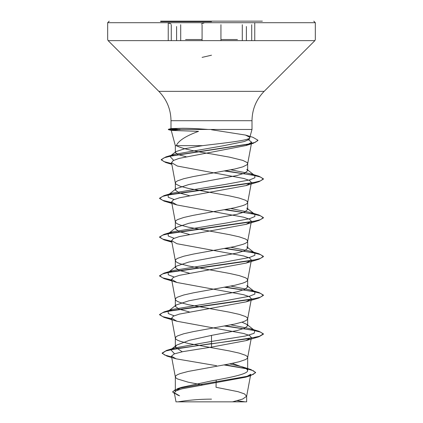 <?xml version="1.0" encoding="UTF-8"?>
<svg xmlns="http://www.w3.org/2000/svg" width="423" height="423" viewBox="0 0 423 423"><rect width="100%" height="100%" fill="white"/><g stroke="black" fill="none" stroke-linecap="round" stroke-linejoin="round"><path stroke-width="0.63" d="M211.5 21.636L160.624 21.636L211.5 21.636M160.624 21.15L262.376 21.15M201.369 23.958L204.547 22.71L315.325 22.71L248.148 22.71M211.5 399.138A207.656 207.656 0 0 0 178.046 401.85L244.954 401.85A207.656 207.656 0 0 0 237.187 400.729M186.12 156.727L178.141 154.654L175.334 152.576L175.963 151.593L185.121 148.626L202.506 145.66L211.5 144.566C233.073 142.065 251.981 139.653 249.692 137.274L245.536 135.074L211.5 129.745M179.907 129.464L171.093 128.571L182.651 128.28C189.657 128.285 198.112 128.682 208.01 129.464L252.008 129.464L179.907 129.464L171.352 130.427L198.546 131.347C185.956 135.894 178.532 140.663 176.285 145.66L175.334 145.66L171.236 130.363M220.938 24.703L220.938 40.64L211.5 40.64L314.871 40.64L264.169 91.342L211.5 91.342L264.169 91.342C256.227 99.521 252.171 109.308 252.008 120.708L170.992 120.708L252.008 120.708L252.008 129.464L249.226 139.41L244.224 141.541L223.122 145.808L174.488 154.342L165.975 156.875L247.608 144.37L255.291 142.287L257.93 140.203L252.933 137.306L245.536 135.074M202.506 145.66L175.334 145.66L175.334 152.576M189.367 195.664L179.035 192.851L175.334 190.038L176.195 188.69L188.87 184.518L237.065 175.503L244.885 173.076L247.667 170.654L246.805 169.306L254.826 175.582L250.527 173.726L230.905 169.819M202.321 384.925L188.251 382.202L177.517 378.971L175.883 377.892L175.334 376.814L175.883 375.74L177.517 374.662L180.177 373.583L188.251 371.431L229.583 363.896L239.207 361.739L245.483 359.587L247.117 358.514L247.667 357.435L247.117 356.356L245.483 355.283L239.207 353.126L229.583 350.974L188.251 343.439L180.177 341.282L177.517 340.208L175.883 339.13L175.349 338.252L175.883 336.978L177.517 335.899L183.794 333.747L193.417 331.595L234.749 324.055L242.823 321.903L245.483 320.824L247.117 319.751L247.651 318.868L247.117 317.594L245.483 316.52L239.207 314.363L229.583 312.211L188.251 304.676L180.177 302.519L177.517 301.446L175.883 300.367L175.349 299.489L175.883 298.215L177.517 297.136L183.794 294.984L193.417 292.832L234.749 285.292L242.823 283.14L245.483 282.062L247.117 280.988L247.651 280.105L247.117 278.831L245.483 277.758L239.207 275.606L229.583 273.448L188.251 265.914L180.177 263.762L177.517 262.683L175.883 261.604L175.349 260.727L175.883 259.452L177.517 258.374L183.794 256.222L193.417 254.07L234.749 246.53L242.823 244.378L245.483 243.299L247.117 242.226L247.651 241.343L247.117 240.074L245.483 238.995L239.207 236.843L229.583 234.686L188.251 227.151L180.177 224.999L177.517 223.92L175.883 222.842L175.349 221.964L175.883 220.69L177.517 219.611L183.794 217.459L193.417 215.307L234.749 207.767L242.823 205.615L245.483 204.542L247.117 203.463L247.651 202.58L247.117 201.311L245.483 200.232L239.207 198.08L229.583 195.923L188.251 188.388L180.177 186.236L175.883 184.079L175.334 183.006L175.883 181.927L177.517 180.854L183.794 178.696L193.417 176.544L234.749 169.01L242.823 166.852L247.117 164.7L247.667 163.622L247.117 162.548L242.823 160.396L229.583 157.166L211.5 153.935C193.306 151.175 181.567 148.42 176.285 145.66M175.334 376.814L175.334 391.296L181.631 387.331L211.5 380.901C230.826 377.427 248.121 373.99 247.667 370.506L246.424 368.549L232.248 363.357M182.213 351.772L175.334 347.098L176.576 345.142L189.467 340.277L211.5 335.391L237.092 330.543L244.917 328.126L247.667 325.705L246.805 324.351L241.951 322.189M189.367 311.952L179.035 309.139L175.334 306.321L176.195 304.972L188.88 300.801L237.065 291.791L244.88 289.369L247.667 286.942L246.805 285.594L254.826 291.87L250.532 290.009L230.905 286.107M189.367 273.189L179.024 270.371L175.334 267.558L176.201 266.21L188.859 262.043L237.086 253.023L244.917 250.601L247.667 248.179L246.799 246.831L254.82 253.107L250.527 251.246L230.905 247.344M189.367 234.427L179.029 231.608L175.334 228.795L176.201 227.447L188.88 223.275L237.07 214.26L244.912 211.838L247.667 209.417L246.783 208.068L254.826 214.345L250.527 212.489L230.905 208.581M225.85 401.85L232.502 401.85L242.628 399.063L246.635 396.277L250.739 374.292L245.615 377.184L181.842 388.843L176.09 390.826L174.318 392.819L179.622 395.843M246.646 401.85L176.005 401.85L174.318 392.819M246.635 396.277L244.436 393.876L238.017 391.677L216.031 387.283L216.201 380.039M211.5 335.391L211.5 341.435L174.969 347.865L170.786 349.715L174.551 353.792M229.626 363.886L242.437 366.889L246.873 368.904L247.667 370.506L247.667 357.435M246.805 324.351L254.82 330.633L254.091 333.329L245.324 336.031L211.5 341.435L211.5 343.545L166.609 350.408L162.183 353.025L164.616 354.976L171.606 356.927M225.025 364.758L250.818 369.512L255.571 372.383L253.234 374.408L246.551 376.428L177.766 388.568L172.674 391.735L174.466 393.617M247.645 139.077L251.68 142.218L245.89 145.565L179.13 158.392L173.287 160.529L171.532 162.675L177.332 166.038L243.785 178.469L249.623 180.499L251.389 182.525L246.064 185.575L179.32 197.827L173.398 199.868L171.611 201.903L176.936 204.954L243.685 217.205L249.602 219.246L251.389 221.287L246.054 224.338L179.31 236.589L173.398 238.625L171.622 240.666L176.936 243.717L243.669 255.963L249.581 258.004L251.389 260.05L246.064 263.101L179.326 275.347L173.398 277.393L171.611 279.429L176.941 282.479L243.669 294.725L249.591 296.766L251.378 298.812L246.064 301.858L179.341 314.104L173.404 316.15L171.611 318.191L176.93 321.242L243.68 333.493L249.602 335.534L251.389 337.575L246.064 340.621L211.5 347.087L211.5 343.867L258.955 336.756L263.413 334.175L263.413 333.853L259.463 336.274L248.211 338.701L176.317 348.61L165.821 350.979L162.183 353.348L167.011 356.113L171.669 357.266M224.026 364.943L246.979 368.824L253.388 370.765L255.571 372.705L250.305 375.767L181.012 387.981L174.794 390.022L172.674 392.058L178.443 395.484M211.5 347.087L182.799 351.65L174.202 353.924L171.468 356.198L176.121 358.826L216.539 365.699M254.82 330.633L250.527 328.771L230.905 324.869M174.133 315.807L168.243 313.528L168.174 311.249L172.473 309.393L225.813 300.631L249.507 296.248L254.868 294.059L254.826 291.87M174.133 277.039L168.243 274.765L168.174 272.486L172.468 270.63L225.819 261.869L249.512 257.485L254.873 255.296L254.82 253.107M174.128 238.281L168.238 236.002L168.174 233.723L172.473 231.867L225.819 223.106L249.507 218.723L254.868 216.534L254.826 214.345M174.128 199.519L168.243 197.24L168.174 194.966L172.468 193.105L225.819 184.343L249.507 179.96L254.873 177.771L254.826 175.582M173.636 160.343L169.893 156.325L174.488 154.342M263.413 333.853L258.955 331.278L225.702 325.874M171.722 318.778L162.712 316.626L159.587 314.474L164.039 311.899L251.833 299.294L260.431 297.195L263.413 295.09L258.955 292.515L225.702 287.111M171.722 280.015L162.718 277.863L159.587 275.711L164.045 273.136L251.833 260.531L260.431 258.432L263.413 256.333L258.955 253.752L225.702 248.349M171.722 241.253L162.712 239.101L159.587 236.949L164.045 234.374L251.833 221.768L260.436 219.669L263.413 217.565L258.961 214.995L225.702 209.586M171.722 202.49L162.712 200.338L159.587 198.186L164.045 195.611L251.828 183.006L260.431 180.907L263.413 178.807L258.955 176.227L225.702 170.823M171.696 163.595L163.928 161.586L161.269 159.571L165.975 156.875M263.413 334.175L260.631 332.15L252.594 330.12L224.655 326.064M171.78 319.111L164.045 317.372L159.587 314.797L162.569 312.692L171.172 310.593L258.955 297.988L263.413 295.413L260.637 293.388L252.594 291.362L224.65 287.307M171.78 280.349L164.045 278.609L159.587 276.034L162.564 273.935L171.162 271.836L258.955 259.23L263.413 256.655L260.637 254.625L252.6 252.6L224.655 248.544M171.78 241.586L164.045 239.846L159.587 237.271L162.569 235.172L171.172 233.068L258.955 220.468L263.413 217.893L260.631 215.862L252.594 213.837L224.65 209.782M171.78 202.829L164.045 201.084L159.587 198.509L162.569 196.409L171.167 194.31L258.955 181.705L263.413 179.13L260.637 177.1L252.6 175.074L224.655 171.019M171.759 163.934L165.7 162.495L161.269 159.894L164.066 157.821L172.098 155.749L253.266 143.302L257.93 140.526L257.93 140.203M179.907 129.301L168.365 129.301L179.907 129.301M180.214 129.623L168.365 129.623L179.976 129.634M202.083 57.38L211.5 55.212M251.711 40.64L251.711 24.708L251.711 40.64M180.711 40.64L180.711 24.708M218.48 22.71L107.675 22.71L109.229 21.15M220.938 39.54L237.435 39.54M313.771 21.15L315.325 22.71L315.325 39.54L314.871 40.64L237.435 40.64M211.5 91.342L158.831 91.342L211.5 91.342M179.944 129.301L179.944 129.623M185.575 40.64L108.129 40.64L211.5 40.64L202.083 40.64L202.083 24.708M185.575 39.54L202.083 39.54M174.836 22.71L107.675 22.71L107.675 39.54L108.129 40.64L158.831 91.342C166.773 99.521 170.829 109.308 170.992 120.708L170.992 128.624M171.273 40.64L171.273 24.703L171.273 40.64M242.289 40.64L242.289 24.703M254.752 40.64L254.752 23.18M247.667 170.654L247.667 163.622M247.667 325.705L247.667 318.672M247.667 286.942L247.667 279.91M247.667 248.179L247.667 241.147M247.667 209.417L247.667 202.384M175.334 347.098L175.334 338.051M175.334 306.321L175.334 299.294M175.334 267.558L175.334 260.531M175.334 228.795L175.334 221.768M175.334 190.038L175.334 183.006M246.651 401.85L246.651 396.076M181.631 387.331L177.766 388.568M174.969 347.865L166.609 350.408M242.437 366.889L250.818 369.512M162.183 353.025L162.183 353.348M255.571 372.383L255.571 372.705M172.674 391.735L172.674 392.058M167.011 356.113L176.121 358.826M250.305 375.767L245.615 377.184M251.68 142.218L247.651 163.817M171.521 162.675L175.349 183.201M251.389 182.525L247.651 202.58M171.611 201.903L175.349 221.964M251.389 221.287L247.651 241.343M171.611 240.671L175.349 260.727M251.389 260.05L247.651 280.105M171.611 279.429L175.349 299.489M251.389 298.812L247.651 318.868M171.611 318.191L175.349 338.252M251.389 337.57L247.651 357.631M171.468 356.198L175.349 377.009M250.527 328.771L258.955 331.278M172.473 309.393L164.039 311.899M250.532 290.009L258.955 292.515M172.468 270.63L164.045 273.136M250.527 251.246L258.955 253.752M172.473 231.867L164.045 234.374M250.527 212.489L258.961 214.995M172.468 193.105L164.045 195.611M250.527 173.726L258.955 176.227M168.174 311.249L176.195 304.972M168.174 272.486L176.195 266.21M168.174 233.723L176.201 227.447M168.174 194.966L176.195 188.69M169.893 156.325L175.963 151.598M245.89 145.565L253.266 143.302M171.833 164.341L165.7 162.495M246.064 185.575L258.955 181.705M176.936 204.954L164.045 201.084M246.054 224.338L258.955 220.468M171.891 242.178L164.045 239.846M246.064 263.101L258.955 259.23M176.941 282.479L164.045 278.609M246.064 301.858L258.955 297.988M176.93 321.242L164.045 317.372M246.064 340.621L258.955 336.756M159.587 314.797L159.587 314.474M263.413 295.413L263.413 295.09M159.587 276.034L159.587 275.711M263.413 256.655L263.413 256.333M159.587 237.271L159.587 236.949M263.413 217.893L263.413 217.565M159.587 198.509L159.587 198.186M263.413 179.13L263.413 178.807M161.269 159.894L161.269 159.571M171.093 128.571L168.365 129.301L168.365 129.623L171.352 130.427M176.576 345.142L170.786 349.715M246.873 368.904L246.429 368.549M246.387 40.64L246.387 26.517M168.238 40.64L168.238 23.18M176.581 40.64L176.581 26.506M315.325 22.916L315.325 23.302M164.653 21.15L164.024 21.15M167.873 22.71L170.977 23.963"/></g></svg>
